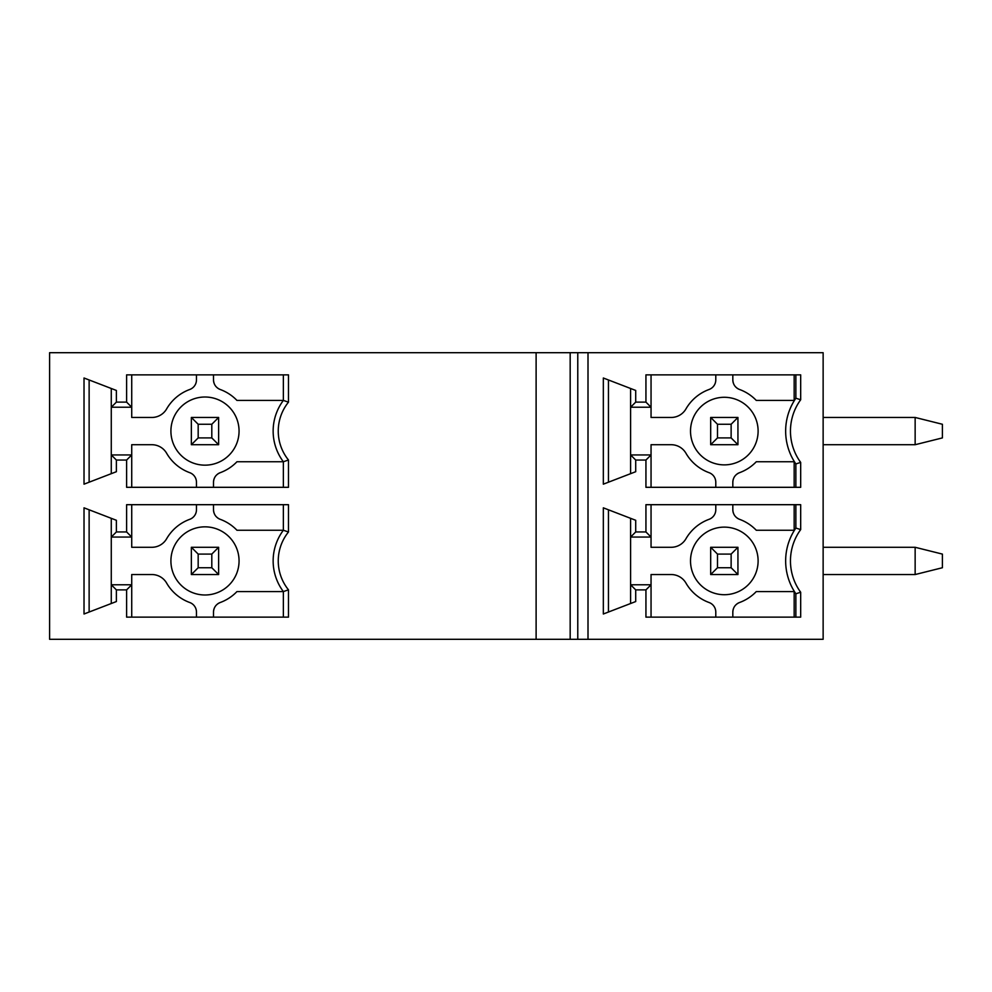 <?xml version="1.0" encoding="UTF-8"?>
<svg xmlns="http://www.w3.org/2000/svg" width="992" height="992" viewBox="0 0 992 992"><rect width="100%" height="100%" fill="white"/><g stroke="black" fill="none" stroke-linecap="round" stroke-linejoin="round"><path stroke-width="1.49" d="M588.008 639.294L588.008 352.706L823.137 352.706L823.137 639.294L577.778 639.294L577.778 352.706L536.114 352.706L536.114 639.294L577.778 639.294M800.68 592.249L800.68 617.136L645.941 617.136L645.941 589.88L635.711 589.88L635.711 601.549L603.334 613.998L603.334 507.83L635.711 520.292L635.711 531.948L645.941 531.948L645.941 504.692L800.68 504.692L800.68 529.592A53.122 53.122 0 0 0 800.68 592.249L795.869 593.774A57.933 57.933 0 0 1 795.869 528.054A57.933 57.933 0 0 0 795.869 593.774L795.869 617.136L795.869 593.774M800.68 399.751L800.68 374.864L645.941 374.864L645.941 402.12L635.711 402.12L635.711 390.451L603.334 378.002L603.334 484.17L635.711 471.708L635.711 460.052L645.941 460.052L645.941 487.308L800.68 487.308L800.68 462.408A53.122 53.122 0 0 1 800.68 399.751L795.869 398.226A57.933 57.933 0 0 0 795.869 463.946L795.869 487.308L795.869 463.946A57.933 57.933 0 0 1 795.869 398.226L795.869 374.864L795.869 398.226M794.17 400.421L794.17 374.864L794.17 400.421L756.276 400.421A44.305 44.305 0 0 0 739.548 389.484A10.218 10.218 0 0 1 736.957 388.095M739.573 472.676A44.305 44.305 0 0 0 756.276 461.751L794.17 461.751L794.17 487.308M736.957 474.077A10.218 10.218 0 0 1 739.536 472.688C735.295 474.486 733.051 477.685 732.828 482.286L732.828 487.308L732.828 482.286A10.218 10.218 0 0 1 733.311 479.186M715.79 487.308L715.79 482.286A10.218 10.218 0 0 0 709.106 472.688A44.305 44.305 0 0 1 685.943 453.232A17.038 17.038 0 0 0 671.187 444.714L651.05 444.714L651.05 454.944L630.602 454.944L630.602 473.68M630.602 388.492L630.602 454.944L635.711 460.052M709.106 389.472A10.218 10.218 0 0 0 715.79 379.886A10.218 10.218 0 0 1 709.082 389.484A44.305 44.305 0 0 0 685.943 408.94A17.038 17.038 0 0 1 671.187 417.458L651.05 417.458L651.05 407.228L645.941 402.12M715.79 374.864L715.79 379.886M733.311 382.974A10.218 10.218 0 0 1 732.828 379.886L732.828 374.864L732.828 379.886C733.051 384.487 735.295 387.686 739.548 389.496M795.869 463.946L800.68 462.408M645.941 460.052L651.05 454.944L651.05 487.308M608.456 482.199L608.456 379.973M651.05 374.864L651.05 407.228L630.602 407.228L635.711 402.12M758.111 431.086A33.802 33.802 0 0 1 724.309 464.876A33.802 33.802 0 0 1 690.519 431.086A33.802 33.802 0 0 1 724.309 397.284A33.802 33.802 0 0 1 758.111 431.086M710.681 417.458L737.936 417.458L731.129 424.266L717.501 424.266L710.681 417.458L710.681 444.714L737.936 444.714L737.936 417.458M731.129 424.266L731.129 437.906L737.936 444.714M731.129 437.906L717.501 437.906L710.681 444.714M717.501 437.906L717.501 424.266M794.17 617.136L794.17 591.579L794.17 617.136M794.17 591.579L756.276 591.579A44.305 44.305 0 0 1 739.573 602.504M736.957 603.905A10.218 10.218 0 0 1 739.536 602.516C735.295 604.314 733.051 607.513 732.828 612.114L732.828 617.136L732.828 612.114A10.218 10.218 0 0 1 733.311 609.026M715.79 617.136L715.79 612.114A10.218 10.218 0 0 0 709.106 602.528A44.305 44.305 0 0 1 685.943 583.06A17.038 17.038 0 0 0 671.187 574.542L651.05 574.542L651.05 617.136M630.602 603.508L630.602 518.32M709.106 519.312A10.218 10.218 0 0 0 715.79 509.714A10.218 10.218 0 0 1 709.082 519.312A44.305 44.305 0 0 0 685.943 538.768A17.038 17.038 0 0 1 671.187 547.286L651.05 547.286L651.05 537.056L630.602 537.056L635.711 531.948M715.79 504.692L715.79 509.714M733.311 512.814A10.218 10.218 0 0 1 732.828 509.714L732.828 504.692L732.828 509.714C733.051 514.315 735.295 517.514 739.548 519.324A44.305 44.305 0 0 1 756.276 530.249L794.17 530.249L794.17 504.692M795.869 528.054L795.869 504.692L795.869 528.054L800.68 529.592M739.536 519.312A10.218 10.218 0 0 1 736.957 517.923M651.05 504.692L651.05 537.056L645.941 531.948M635.711 589.88L630.602 584.772L651.05 584.772L645.941 589.88M608.456 509.801L608.456 612.027M709.082 602.516A10.218 10.218 0 0 1 715.79 612.114M690.519 560.914A33.802 33.802 0 0 1 724.309 527.124A33.802 33.802 0 0 1 758.111 560.914A33.802 33.802 0 0 1 724.309 594.716A33.802 33.802 0 0 1 690.519 560.914M710.681 574.542L737.936 574.542L731.129 567.734L717.501 567.734L710.681 574.542L710.681 547.286L717.501 554.094L717.501 567.734M731.129 567.734L731.129 554.094L737.936 547.286L737.936 574.542M731.129 554.094L717.501 554.094M737.936 547.286L710.681 547.286M588.008 352.706L577.778 352.706M536.114 352.706L49.6 352.706L49.6 639.294L536.114 639.294M283.365 617.136L283.365 591.579L288.474 589.831L288.474 617.136L126.616 617.136L126.616 589.88L116.386 589.88L116.386 601.549L84.022 613.998L84.022 507.83L116.386 520.292L116.386 531.948L126.616 531.948L126.616 504.692L288.474 504.692L288.474 531.997L283.365 530.249L283.365 504.692L283.365 530.249L236.952 530.249A44.305 44.305 0 0 0 220.224 519.324A10.218 10.218 0 0 1 217.632 517.923M288.474 589.831A46.004 46.004 0 0 1 288.474 531.997M288.474 402.169L288.474 374.864L126.616 374.864L126.616 402.12L116.386 402.12L116.386 390.451L84.022 378.002L84.022 484.17L116.386 471.708L116.386 460.052L126.616 460.052L126.616 487.308L288.474 487.308L288.474 460.003A46.004 46.004 0 0 1 288.474 402.169L283.365 400.421L236.952 400.421L283.365 400.421L283.365 374.864M196.466 379.886A10.218 10.218 0 0 1 189.757 389.484A10.218 10.218 0 0 0 196.466 379.886L196.466 374.864M196.466 487.308L196.466 482.286A10.218 10.218 0 0 0 189.782 472.688A44.305 44.305 0 0 1 166.619 453.232A17.038 17.038 0 0 0 151.863 444.714L131.725 444.714L131.725 454.944L111.278 454.944L111.278 407.228L131.725 407.228L131.725 417.458L151.863 417.458A17.038 17.038 0 0 0 166.619 408.94A44.305 44.305 0 0 1 189.782 389.472M126.616 402.12L131.725 407.228L131.725 374.864M213.503 487.308L213.503 482.286L213.503 487.308M288.474 460.003L283.365 461.751L283.365 487.308L283.365 461.751L236.952 461.751A44.305 44.305 0 0 1 220.249 472.676C215.971 474.486 213.726 477.685 213.503 482.286A10.218 10.218 0 0 1 213.987 479.186M213.987 382.974A10.218 10.218 0 0 1 213.503 379.886C213.726 384.487 215.971 387.686 220.224 389.496A44.305 44.305 0 0 1 236.952 400.421M213.503 379.886L213.503 374.864L213.503 379.886M116.386 460.052L111.278 454.944L111.278 473.68M111.278 388.492L111.278 407.228L116.386 402.12M131.725 487.308L131.725 454.944L126.616 460.052M217.632 474.077A10.218 10.218 0 0 1 220.212 472.688M283.365 461.751A51.113 51.113 0 0 1 283.365 400.421M220.212 389.484A10.218 10.218 0 0 1 217.632 388.095M89.131 482.199L89.131 379.973M239.06 431.086A34.075 34.075 0 0 1 204.984 465.161A34.075 34.075 0 0 1 170.909 431.086A34.075 34.075 0 0 1 204.984 397.011A34.075 34.075 0 0 1 239.06 431.086M191.357 417.458L218.624 417.458L211.804 424.266L198.177 424.266L191.357 417.458L191.357 444.714L198.177 437.906L198.177 424.266M211.804 424.266L211.804 437.906L198.177 437.906M211.804 437.906L218.624 444.714L191.357 444.714M218.624 444.714L218.624 417.458M196.466 612.114A10.218 10.218 0 0 0 189.782 602.528A10.218 10.218 0 0 1 196.466 612.114L196.466 617.136M126.616 589.88L131.725 584.772L131.725 617.136M111.278 603.508L111.278 584.772L131.725 584.772L131.725 574.542L151.863 574.542A17.038 17.038 0 0 1 166.619 583.06A44.305 44.305 0 0 0 189.782 602.528M189.782 519.312A10.218 10.218 0 0 0 196.466 509.714A10.218 10.218 0 0 1 189.757 519.312A44.305 44.305 0 0 0 166.619 538.768A17.038 17.038 0 0 1 151.863 547.286L131.725 547.286L131.725 537.056L111.278 537.056L111.278 584.772L116.386 589.88M89.131 509.801L89.131 612.027M116.386 531.948L111.278 537.056L111.278 518.32M196.466 504.692L196.466 509.714M213.987 512.814A10.218 10.218 0 0 1 213.503 509.714L213.503 504.692L213.503 509.714C213.726 514.315 215.971 517.514 220.224 519.324M236.952 591.579L283.365 591.579L236.952 591.579A44.305 44.305 0 0 1 220.249 602.504C215.971 604.314 213.726 607.513 213.503 612.114L213.503 617.136L213.503 612.114A10.218 10.218 0 0 1 213.987 609.026M131.725 504.692L131.725 537.056L126.616 531.948M283.365 591.579A51.113 51.113 0 0 1 283.365 530.249M217.632 603.905A10.218 10.218 0 0 1 220.212 602.516M170.909 560.914A34.075 34.075 0 0 1 204.984 526.839A34.075 34.075 0 0 1 239.06 560.914A34.075 34.075 0 0 1 204.984 594.989A34.075 34.075 0 0 1 170.909 560.914M191.357 574.542L218.624 574.542L211.804 567.734L198.177 567.734L191.357 574.542L191.357 547.286L198.177 554.094L198.177 567.734M198.177 554.094L211.804 554.094L218.624 547.286L191.357 547.286M211.804 554.094L211.804 567.734M218.624 547.286L218.624 574.542M915.145 574.542L915.145 547.286L942.4 554.094L942.4 567.734L915.145 574.542L823.137 574.542M915.145 547.286L823.137 547.286M823.137 444.714L915.145 444.714L942.4 437.906L942.4 424.266L915.145 417.458L823.137 417.458M915.145 444.714L915.145 417.458M570.177 352.706L570.177 639.294"/></g></svg>
